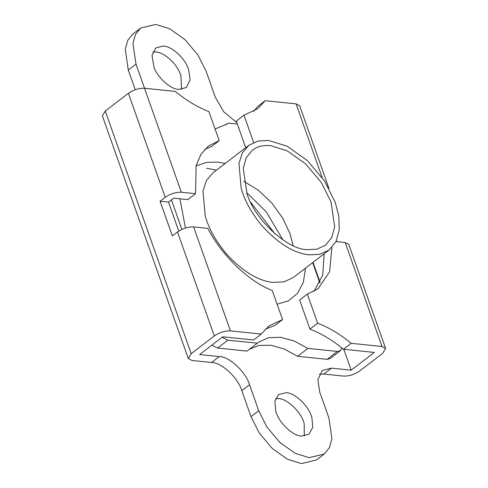 <?xml version="1.0" encoding="UTF-8"?>
<svg xmlns="http://www.w3.org/2000/svg" width="488" height="488" viewBox="0 0 488 488"><rect width="100%" height="100%" fill="white"/><g stroke="black" fill="none" stroke-linecap="round" stroke-linejoin="round"><path stroke-width="0.73" d="M256.578 147.614L252.448 150.078L246.233 157.703L243.244 168.342L247.019 193.773C254.455 219.264 287.517 249.807 307.379 249.655L317.011 249.161L325.478 245.238L331.694 237.619L334.683 226.975L331.071 201.995L321.336 182.555L305.72 163.962L287.341 150.914L270.553 145.662C265.576 145.101 260.921 145.747 256.578 147.614M268.711 140.465L258.109 141.008L248.795 145.32L242.396 152.878L238.949 163.327L241.206 188.411C244.653 200.806 251.753 213.469 262.501 226.389C278.758 243.896 294.331 253.388 309.215 254.852L319.817 254.309L329.132 249.996L335.964 241.615L339.258 229.909L338.831 216.306L335.28 202.435L324.575 181.042L307.391 160.595L287.182 146.235L268.711 140.465M222.156 337.251L227.872 340.166L257.304 343.198L258.42 342.295L268.138 337.757L280.466 337.251L294.203 341.008L307.91 348.414L337.342 351.451L340.362 350.713L341.856 347.944M319.829 282.887L312.655 262.642M237.321 124.056L228.122 123.11L227.011 124.013L215.068 128.984M171.422 199.848L181.878 229.372M340.362 350.713L330.083 358.601L327.064 359.339L297.631 356.301L284.412 349.097L271.108 345.26L259.036 345.394L249.307 349.341M211.877 345.138L217.599 348.054L247.032 351.085L257.304 343.198M225.846 124.855L228.122 123.11M297.631 356.301L307.91 348.414M250.484 201.971L274.842 233.715M301.48 436.022L309.026 434.18L312.753 427.36L311.905 417.856C309.648 407.047 295.051 392.572 286.139 392.694L278.599 394.53L274.866 401.35L275.72 410.853C277.977 421.662 292.568 436.138 301.48 436.022M304.311 436.016L304.195 423.773C301.938 412.964 287.341 398.489 278.435 398.605L275.604 398.611M187.581 66.966L188.606 69.534L190.113 79.947L186.282 87.553L178.736 89.395C170.818 89.402 157.6 77.738 154.019 67.246L152.012 55.51L155.849 47.903L163.395 46.067C170.94 46.116 183.537 56.687 187.581 66.966M152.854 51.984L155.684 51.978C163.236 52.033 175.833 62.598 179.871 72.883L180.902 75.451L181.566 89.389M181.347 192.235C175.778 192.089 170.397 193.773 165.219 197.286L128.393 93.293C133.578 89.786 138.952 88.102 144.521 88.249L181.347 192.235L195.554 193.699L187.849 199.616L173.636 198.152L168.5 202.099L160.076 201.227L165.219 197.286M219.258 356.575L199.61 354.55L222.735 336.805L253.601 339.983L261.312 334.066L230.446 330.888C224.876 330.742 219.496 332.426 214.317 335.933L191.192 353.684L188.307 358.558L191.906 360.467L211.554 362.493L219.258 356.575C229.262 356.49 245.903 371.978 249.52 384.745L258.725 410.737L266.838 426.945L279.85 442.439L295.161 453.309L309.154 457.683L324.239 454.005L329.418 447.655L331.913 438.785L328.9 417.972L319.695 391.974L317.883 379.487L322.489 370.355L331.541 368.147L323.831 374.064L319.341 374.241M214.317 335.933L177.492 231.946C182.677 228.433 188.051 226.749 193.62 226.902L230.446 330.888M253.528 111.465L257.524 106.604L265.228 100.687L296.094 103.871L299.693 105.78L328.912 188.289M323.831 374.064L343.479 376.089C349.048 376.236 354.422 374.552 359.607 371.039L382.732 353.294L385.618 348.42L382.019 346.51L345.193 242.518L348.792 244.433L385.618 348.42M188.307 358.558L102.382 115.918L105.268 111.044L191.192 353.684M343.442 349.243L351.153 343.326C340.136 334.219 328.961 327.503 317.639 323.178L309.929 329.089C321.256 333.42 332.426 340.136 343.442 349.243L374.314 352.428L351.189 370.172L331.541 368.147M317.639 323.178L307.342 294.105L299.638 300.022L309.929 329.089M307.342 294.105L318.042 288.743L329.638 271.816L331.858 247.532M313.955 291.403L322.684 275.189L324.178 253.797M265.228 100.687L257.591 108.781L243.988 115.198L236.284 121.115L245.696 147.699M253.65 142.472L243.988 115.198M261.312 334.066L268.949 325.978L282.552 319.561L274.842 325.478L265.301 329.205M193.62 226.902L207.833 228.366C221.259 254.986 248.971 281.71 272.255 290.494L282.552 319.561M144.521 88.249L175.387 91.427C186.41 100.534 197.579 107.256 208.901 111.581L219.197 140.648L211.487 146.565L204.875 149.273M219.197 140.648L208.498 146.01L200.928 154.348L196.109 165.627L195.554 193.699M336.659 241.639L336.36 240.797M335.988 241.572L345.193 242.518M351.153 343.326L382.019 346.51M177.492 231.946L172.349 235.893L160.076 201.227M178.754 231.062L168.5 202.099M249.52 384.745L241.81 390.656C238.199 377.895 221.558 362.401 211.554 362.493M236.839 122.689L223.663 111.728L215.354 97.344L206.149 71.346L198.043 55.144L185.025 39.65L169.714 28.774L155.721 24.4L140.636 28.078L135.457 34.428L132.968 43.298L135.975 64.111L128.271 70.028L125.257 49.215L127.746 40.345L132.925 33.995L140.636 28.078M241.81 390.656L251.015 416.654L259.128 432.856L272.145 448.35L287.456 459.226L301.444 463.6L316.535 459.922L324.239 454.005M135.243 89.725L128.271 70.028M144.527 88.249L135.975 64.111M128.393 93.293L105.268 111.044M313.009 262.367L320.085 282.351M343.79 349.28L351.189 370.172M243.719 181.261L258.183 190.064L271.914 203.093L282.869 218.386L289.957 233.551L293.099 245.604M248.795 145.32L212.823 172.929L206.424 180.487L202.977 190.936L205.234 216.019C208.681 228.414 215.781 241.072 226.53 253.998C242.499 271.243 257.877 280.71 272.664 282.393L283.845 281.918L293.16 277.605L329.132 249.996M185.452 228.006L179.913 198.799M196.011 166.005L206.29 162.388L217.55 162.095L225.175 163.45M305.512 268.125L303.359 282.198L297.46 293.453L288.359 300.882L277.117 304.207M216.434 170.159L206.662 168.25M217.599 348.054L227.872 340.166M327.064 359.339L337.342 351.451M322.184 177.534L296.094 103.871M258.725 410.737L251.015 416.654M246.611 192.595L266.113 211.591L282.9 239.882"/></g></svg>
